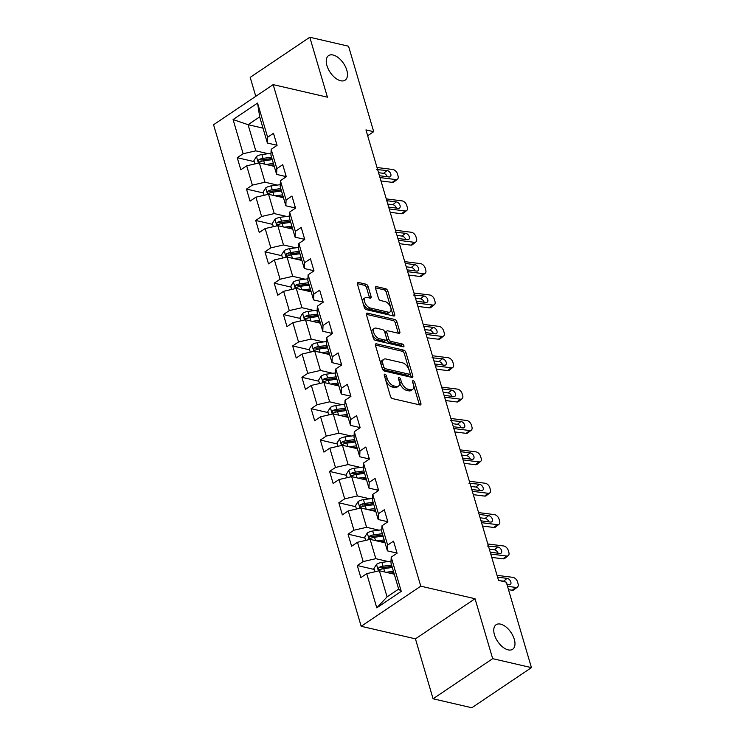 <?xml version="1.0" encoding="UTF-8"?>
<svg xmlns="http://www.w3.org/2000/svg" width="745" height="745" viewBox="0 0 745 745"><rect width="100%" height="100%" fill="white"/><g stroke="black" fill="none" stroke-linecap="round" stroke-linejoin="round"><path stroke-width="1.12" d="M384.923 374.167A1.592 0.866 56.1 0 0 384.448 374.223A1.592 0.866 56.1 0 0 384.271 375.303L390.436 396.275A2.272 1.229 56.1 0 0 392.541 398.603L419.929 404.935A2.272 1.229 56.1 0 0 420.618 404.852A2.272 1.229 56.1 0 0 420.869 403.315L414.704 382.343A1.592 0.866 56.1 0 0 413.233 380.714A1.592 0.866 56.1 0 0 412.749 380.779A1.592 0.866 56.1 0 0 412.572 381.85L413.373 384.569A7.264 3.949 56.1 0 1 412.553 389.467A7.264 3.949 56.1 0 1 410.355 389.756L408.074 389.225A7.264 3.949 56.1 0 1 401.35 381.785L400.549 379.065A1.592 0.866 56.1 0 0 399.078 377.436A1.592 0.866 56.1 0 0 398.594 377.501A1.592 0.866 56.1 0 0 398.417 378.572L399.218 381.291A7.264 3.949 56.1 0 1 398.407 386.189A7.264 3.949 56.1 0 1 396.21 386.478L393.928 385.947A7.264 3.949 56.1 0 1 387.195 378.507L386.394 375.797A1.592 0.866 56.1 0 0 384.923 374.167M340.651 80.749A14.798 8.037 56.1 0 0 345.131 80.162A14.798 8.037 56.1 0 0 345.457 66.743A14.798 8.037 56.1 0 0 333.071 55.009A14.798 8.037 56.1 0 0 328.601 55.596A14.798 8.037 56.1 0 0 328.266 69.015A14.798 8.037 56.1 0 0 340.651 80.749M508.155 649.873A14.798 8.037 56.1 0 0 512.625 649.286A14.798 8.037 56.1 0 0 512.96 635.867A14.798 8.037 56.1 0 0 500.575 624.133A14.798 8.037 56.1 0 0 496.096 624.72A14.798 8.037 56.1 0 0 495.77 638.139A14.798 8.037 56.1 0 0 508.155 649.873M368.142 286.536A2.272 1.229 56.1 0 0 366.037 284.208L358.354 282.429A2.272 1.229 56.1 0 0 357.665 282.523A2.272 1.229 56.1 0 0 357.414 284.05L364.268 307.35A2.272 1.229 56.1 0 0 366.372 309.669L393.76 316.01A2.272 1.229 56.1 0 0 394.45 315.917A2.272 1.229 56.1 0 0 394.701 314.39L387.847 291.099A2.272 1.229 56.1 0 0 385.742 288.771L376.458 286.62A2.272 1.229 56.1 0 0 375.778 286.713A2.272 1.229 56.1 0 0 375.517 288.24L378.451 298.214A2.272 1.229 56.1 0 0 380.555 300.542L385.156 301.604A6.072 3.297 56.1 0 1 390.24 306.419A6.072 3.297 56.1 0 1 390.101 311.922A6.072 3.297 56.1 0 1 388.266 312.164L370.237 307.992A6.072 3.297 56.1 0 1 365.152 303.178A6.072 3.297 56.1 0 1 365.292 297.674A6.072 3.297 56.1 0 1 367.127 297.432L370.135 298.13A2.272 1.229 56.1 0 0 370.814 298.037A2.272 1.229 56.1 0 0 371.075 296.501L368.142 286.536L366.531 287.617A2.272 1.229 56.1 0 0 364.426 285.298L357.321 283.649M327.428 97.176L309.79 37.25L348.548 46.218L373.701 131.688L365.953 129.9L498.526 580.374L506.283 582.162L531.436 667.632L492.678 658.664L475.04 598.729L420.785 586.175L273.164 84.623L327.428 97.176M376.421 343.817A2.272 1.229 56.1 0 0 375.731 343.911A2.272 1.229 56.1 0 0 375.48 345.447L382.334 368.738A2.272 1.229 56.1 0 0 384.439 371.066L411.827 377.398A2.272 1.229 56.1 0 0 412.516 377.315A2.272 1.229 56.1 0 0 412.767 375.778L405.913 352.487A2.272 1.229 56.1 0 0 403.809 350.159L376.421 343.817L375.387 344.516M373.301 338.044L366.447 314.744A2.272 1.229 56.1 0 1 366.698 313.217A2.272 1.229 56.1 0 1 367.387 313.124L394.776 319.465A2.272 1.229 56.1 0 1 396.88 321.793L399.814 331.758A2.272 1.229 56.1 0 1 399.562 333.294A2.272 1.229 56.1 0 1 398.873 333.378L387.763 330.808A2.272 1.229 56.1 0 0 387.074 330.901A2.272 1.229 56.1 0 0 386.823 332.438L388.769 339.049A2.272 1.229 56.1 0 0 390.874 341.368L402.44 344.05A1.592 0.866 56.1 0 1 403.762 345.308A1.592 0.866 56.1 0 1 403.734 346.751A1.592 0.866 56.1 0 1 403.25 346.816L375.406 340.363A2.272 1.229 56.1 0 1 373.301 338.044M420.785 586.175L361.176 626.294L213.564 124.741L273.164 84.623M254.194 161.618L237.255 157.698L240.812 169.767L246.688 165.809L252.369 185.114L246.493 189.072L250.041 201.141L255.926 197.183L261.607 216.488L255.721 220.446L259.279 232.514L265.155 228.557L270.835 247.862L264.959 251.819L268.507 263.879L274.393 259.921L280.073 279.235L274.188 283.184L277.745 295.253L283.622 291.295L289.302 310.6L283.426 314.558L286.974 326.627L292.86 322.669L298.54 341.974L292.655 345.931L296.212 358L302.088 354.043L307.769 373.347L301.893 377.305L305.441 389.374L311.326 385.416L317.007 404.721L311.121 408.679L314.679 420.748L320.555 416.79L326.236 436.095L320.359 440.053L323.907 452.113L329.793 448.155L335.474 467.46L329.588 471.417L333.145 483.486L339.022 479.529L344.702 498.833L338.826 502.791L342.374 514.86L348.26 510.902L353.94 530.207L348.055 534.165L351.612 546.234L357.488 542.276L363.169 561.581L357.293 565.539L360.841 577.608L366.726 573.65L376.784 607.836L401.266 591.353L398.659 589.081L390.967 562.941L391.209 557.167L397.085 553.209L393.537 541.14L387.661 545.098L387.419 550.872L381.729 531.567L381.971 525.793L387.856 521.835L384.299 509.766L378.423 513.724L378.181 519.498L372.5 500.193L372.742 494.419L378.618 490.461L375.07 478.402L369.194 482.36L368.952 488.124L363.262 468.819L363.504 463.045L369.39 459.088L365.832 447.028L359.956 450.986L359.714 456.76L354.033 437.445L354.275 431.681L360.152 427.723L356.604 415.654L350.727 419.612L350.485 425.386L344.795 406.081L345.037 400.307L350.923 396.349L347.366 384.28L341.489 388.238L341.247 394.012L335.567 374.707L335.809 368.933L341.685 364.976L338.137 352.906L332.261 356.864L332.019 362.638L326.329 343.333L326.571 337.56L332.456 333.602L328.899 321.533L323.023 325.49L322.781 331.264L317.1 311.959L317.342 306.186L323.218 302.228L319.67 290.168L313.794 294.126L313.552 299.89L307.862 280.586L308.104 274.812L313.99 270.863L310.432 258.794L304.556 262.752L304.314 268.526L298.633 249.221L298.875 243.447L304.752 239.49L301.204 227.421L295.327 231.378L295.085 237.152L289.395 217.847L289.637 212.074L295.523 208.116L291.965 196.047L286.089 200.005L285.847 205.778L280.167 186.474L280.409 180.7L286.285 176.742L282.737 164.673L276.861 168.631L276.619 174.405L270.929 155.1L271.171 149.326L277.056 145.368L273.499 133.299L267.623 137.257L267.38 143.031L259.688 116.891L248.085 124.694L255.786 150.844L268.153 153.703M237.255 157.698L243.14 153.74L233.073 119.554L257.565 103.071L267.623 137.257M271.171 149.326L276.861 168.631M280.409 180.7L286.089 200.005M289.637 212.074L295.327 231.378M298.875 243.447L304.556 262.752M308.104 274.812L313.794 294.126M317.342 306.186L323.023 325.49M326.571 337.56L332.261 356.864M335.809 368.933L341.489 388.238M345.037 400.307L350.727 419.612M354.275 431.681L359.956 450.986M363.504 463.045L369.194 482.36M372.742 494.419L378.423 513.724M381.971 525.793L387.661 545.098M391.209 557.167L401.266 591.353M277.382 185.077L265.015 182.208L259.335 162.904L274.244 166.358M285.847 176.546L276.619 174.405M259.335 162.904L246.688 165.809M265.015 182.208L252.369 185.114M286.62 216.45L274.253 213.582L268.563 194.277L283.482 197.732M295.085 207.92L285.847 205.778M268.563 194.277L255.926 197.183M274.253 213.582L261.607 216.488M295.849 247.824L283.482 244.956L277.801 225.651L292.711 229.106M304.314 239.285L295.085 237.152M277.801 225.651L265.155 228.557M283.482 244.956L270.835 247.862M305.087 279.189L292.72 276.33L287.03 257.025L301.949 260.471M313.552 270.659L304.314 268.526M287.03 257.025L274.393 259.921M292.72 276.33L280.073 279.235M314.315 310.563L301.949 307.704L296.268 288.399L311.177 291.844M322.781 302.032L313.552 299.89M296.268 288.399L283.622 291.295M301.949 307.704L289.302 310.6M323.553 341.936L311.187 339.077L305.497 319.763L320.415 323.218M332.019 333.406L322.781 331.264M305.497 319.763L292.86 322.669M311.187 339.077L298.54 341.974M332.782 373.31L320.415 370.442L314.735 351.137L329.644 354.592M341.247 364.78L332.019 362.638M314.735 351.137L302.088 354.043M320.415 370.442L307.769 373.347M342.02 404.684L329.653 401.816L323.963 382.511L338.882 385.966M350.485 396.144L341.247 394.012M323.963 382.511L311.326 385.416M329.653 401.816L317.007 404.721M351.249 436.058L338.882 433.19L333.201 413.885L348.111 417.34M359.714 427.518L350.485 425.386M333.201 413.885L320.555 416.79M338.882 433.19L326.236 436.095M360.487 467.422L348.12 464.563L342.43 445.259L357.349 448.704M368.952 458.892L359.714 456.76M342.43 445.259L329.793 448.155M348.12 464.563L335.474 467.46M369.716 498.796L357.349 495.937L351.668 476.632L366.577 480.078M378.181 490.266L368.952 488.124M351.668 476.632L339.022 479.529M357.349 495.937L344.702 498.833M378.954 530.17L366.587 527.311L360.897 507.997L375.815 511.452M387.419 521.64L378.181 519.498M360.897 507.997L348.26 510.902M366.587 527.311L353.94 530.207M388.182 561.544L375.815 558.675L370.135 539.371L385.044 542.826M396.647 553.014L387.419 550.872M370.135 539.371L357.488 542.276M375.815 558.675L363.169 561.581M376.784 607.836L387.065 596.885L379.363 570.745L394.282 574.199M379.363 570.745L366.726 573.65M475.04 598.729L415.44 638.847L433.078 698.782L492.678 658.664M433.078 698.782L471.836 707.75L531.436 667.632M309.79 37.25L250.19 77.368L255.768 96.329M415.44 638.847L361.176 626.294M367.667 135.748L373.701 131.688M387.065 596.885L398.659 589.081M263.004 128.149L248.085 124.694L233.073 119.554M276.619 145.173L267.38 143.031M257.565 103.071L259.688 116.891M255.786 150.844L243.14 153.74M394.245 574.097L389.97 573.101M374.232 569.459L357.293 565.539M385.016 542.723L380.742 541.727M364.994 538.086L348.055 534.165M375.778 511.349L371.504 510.362M355.765 506.712L338.826 502.791M366.549 479.976L362.275 478.988M346.527 475.347L329.588 471.417M357.311 448.602L353.037 447.615M337.299 443.973L320.359 440.053M348.083 417.228L343.808 416.241M328.061 412.6L311.121 408.679M338.845 385.863L334.57 384.867M318.832 381.226L301.893 377.305M329.616 354.49L325.341 353.503M309.594 349.852L292.655 345.931M320.378 323.116L316.103 322.129M300.365 318.478L283.426 314.558M311.149 291.742L306.875 290.755M291.127 287.114L274.188 283.184M301.911 260.368L297.637 259.381M281.899 255.74L264.959 251.819M292.683 228.994L288.408 228.007M272.661 224.366L255.721 220.446M283.445 197.63L279.17 196.633M263.432 192.992L246.493 189.072M274.216 166.256L269.941 165.269M384.597 376.411A1.592 0.866 56.1 0 1 384.783 376.877L385.584 379.587A7.264 3.949 56.1 0 0 392.317 387.037L393.928 385.947M398.407 386.189L396.796 387.27A7.264 3.949 56.1 0 1 394.599 387.558L392.317 387.037M412.553 389.467L410.942 390.548A7.264 3.949 56.1 0 1 408.744 390.836L406.463 390.315A7.264 3.949 56.1 0 1 399.739 382.865L398.938 380.155A1.592 0.866 56.1 0 0 398.743 379.68M419.351 404.805A2.272 1.229 56.1 0 0 419.258 404.405L413.093 383.424A1.592 0.866 56.1 0 0 412.898 382.958M411.249 377.268A2.272 1.229 56.1 0 0 411.156 376.868L404.302 353.568A2.272 1.229 56.1 0 0 402.198 351.249L375.396 345.037M383.824 367.062A1.592 0.866 56.1 0 0 385.295 368.682L409.34 374.251A1.592 0.866 56.1 0 0 409.825 374.186A1.592 0.866 56.1 0 0 410.001 373.115L409.154 370.256A7.264 3.949 56.1 0 0 402.43 362.806L385.994 359.006A7.264 3.949 56.1 0 0 383.796 359.295A7.264 3.949 56.1 0 0 382.986 364.193L383.824 367.062L382.213 368.142A1.592 0.866 56.1 0 0 383.684 369.771L385.295 368.682M409.825 374.186L408.213 375.275A1.592 0.866 56.1 0 1 407.729 375.331L383.684 369.771M383.796 359.295L382.185 360.384A7.264 3.949 56.1 0 0 381.375 365.283L382.986 364.193M382.213 368.142L381.375 365.283M366.354 314.343L393.164 320.555L394.776 319.465M398.286 333.248A2.272 1.229 56.1 0 0 398.203 332.847L395.269 322.874A2.272 1.229 56.1 0 0 393.164 320.555M387.074 330.901L385.463 331.991A2.272 1.229 56.1 0 0 385.212 333.518L387.158 340.13A2.272 1.229 56.1 0 0 389.262 342.458L400.829 345.131L402.44 344.05M402.235 346.574A1.592 0.866 56.1 0 0 400.829 345.131M376.234 328.145A6.072 3.297 56.1 0 0 374.4 328.387A6.072 3.297 56.1 0 0 374.269 333.89A6.072 3.297 56.1 0 0 379.345 338.705L385.696 340.176A2.272 1.229 56.1 0 0 386.385 340.083A2.272 1.229 56.1 0 0 386.636 338.556L384.69 331.944A2.272 1.229 56.1 0 0 382.595 329.616L376.234 328.145M374.4 328.387L372.789 329.467A6.072 3.297 56.1 0 0 372.658 334.971A6.072 3.297 56.1 0 0 377.734 339.785L379.345 338.705M386.385 340.083L384.774 341.163A2.272 1.229 56.1 0 1 384.085 341.257L377.734 339.785M369.548 297.991A2.272 1.229 56.1 0 0 369.464 297.59L366.531 287.617M365.292 297.674L363.681 298.754A6.072 3.297 56.1 0 0 363.541 304.258A6.072 3.297 56.1 0 0 368.626 309.073L370.237 307.992M390.101 311.922L388.49 313.002A6.072 3.297 56.1 0 1 386.655 313.254L368.626 309.073M393.174 315.88A2.272 1.229 56.1 0 0 393.09 315.47L386.236 292.18A2.272 1.229 56.1 0 0 384.131 289.852L375.433 287.84M389.71 573.138L393.807 572.588M386.031 572.29L393.425 571.294M374.912 571.769L373.943 568.491L376.579 564.31A6.128 2.589 -16.4 0 1 381.915 562.391L391.041 561.153M391.591 565.055L383.042 566.209A6.128 2.589 163.6 0 0 379.103 567.364C377.836 568.938 378.078 569.748 379.81 569.776A6.128 2.589 -16.4 0 1 383.75 568.621L392.298 567.466M379.103 567.364L381.328 567.876A3.12 1.322 -16.4 0 1 382.399 567.643L391.972 566.349M379 569.888L379.81 569.776M396.573 551.458A6.128 2.589 163.6 0 0 396.47 552.408A6.128 2.589 163.6 0 0 396.526 552.557M497.055 575.354L512.839 577.347A4.628 2.915 51.4 0 1 517.505 581.808L518.101 583.819A4.628 2.915 51.4 0 1 517.505 586.995A4.628 2.915 51.4 0 1 515.801 587.405L507.513 586.352M508.509 589.723L512.29 590.208L515.801 587.405M517.505 586.995L513.994 589.798A4.628 2.915 -128.6 0 1 512.29 590.208M507.28 584.583A3.697 2.328 51.4 0 0 506.6 583.233M505.371 581.957A3.697 2.328 51.4 0 0 503.601 581.165L500.016 580.718M497.595 577.179L507.112 578.362A3.697 2.328 -128.6 0 1 510.837 581.938A3.697 2.328 -128.6 0 1 510.362 584.471A3.697 2.328 -128.6 0 1 509.003 584.797L506.982 584.546M380.471 541.764L384.569 541.215M376.802 540.917L384.187 539.92M365.674 540.395L364.715 537.117L367.341 532.936A6.128 2.589 -16.4 0 1 372.686 531.017L381.803 529.788M382.353 533.681L373.813 534.836A6.128 2.589 163.6 0 0 369.865 535.99C368.607 537.573 368.84 538.374 370.572 538.402A6.128 2.589 -16.4 0 1 374.521 537.257L383.07 536.093M369.865 535.99L372.1 536.502A3.12 1.322 -16.4 0 1 373.161 536.27L382.734 534.975M369.771 538.514L370.572 538.402M371.243 510.4L375.34 509.841M367.564 509.543L374.959 508.546M356.445 509.021L355.477 505.743L358.112 501.562A6.128 2.589 -16.4 0 1 363.448 499.644L372.575 498.414M373.124 502.307L364.575 503.471A6.128 2.589 163.6 0 0 360.636 504.616C359.369 506.2 359.612 507 361.344 507.028A6.128 2.589 -16.4 0 1 365.283 505.883L373.832 504.728M360.636 504.616L362.862 505.129A3.12 1.322 -16.4 0 1 363.933 504.905L373.506 503.611M360.533 507.14L361.344 507.028M387.335 520.085A6.128 2.589 163.6 0 0 387.232 521.034A6.128 2.589 163.6 0 0 387.298 521.183M487.817 543.98L503.611 545.973A4.628 2.915 51.4 0 1 508.276 550.434L508.863 552.445A4.628 2.915 51.4 0 1 508.267 555.621A4.628 2.915 51.4 0 1 506.572 556.031L490.778 554.029M491.775 557.409L503.061 558.834L506.572 556.031M508.267 555.621L504.756 558.424A4.628 2.915 -128.6 0 1 503.061 558.834M498.051 553.209A3.697 2.328 51.4 0 0 494.363 549.791L489.344 549.158M487.454 546.02L497.874 546.988A3.697 2.328 -128.6 0 1 501.608 550.564A3.697 2.328 -128.6 0 1 501.134 553.107A3.697 2.328 -128.6 0 1 499.774 553.433L490.238 552.203M378.106 488.711A6.128 2.589 163.6 0 0 378.004 489.661A6.128 2.589 163.6 0 0 378.06 489.81M478.588 512.607L494.373 514.599A4.628 2.915 51.4 0 1 499.038 519.069L499.634 521.081A4.628 2.915 51.4 0 1 499.038 524.247A4.628 2.915 51.4 0 1 497.334 524.657L481.549 522.664M482.536 526.035L493.823 527.46L497.334 524.657M499.038 524.247L495.527 527.05A4.628 2.915 -128.6 0 1 493.823 527.46M488.813 521.835A3.697 2.328 51.4 0 0 485.135 518.427L480.115 517.784M479.128 514.432L488.646 515.624A3.697 2.328 -128.6 0 1 492.371 519.191A3.697 2.328 -128.6 0 1 491.896 521.733A3.697 2.328 -128.6 0 1 490.536 522.059L481.009 520.839M362.005 479.026L366.102 478.467M358.336 478.169L365.721 477.173M347.207 477.647L346.248 474.369L348.874 470.188A6.128 2.589 -16.4 0 1 354.22 468.27L363.337 467.041M363.886 470.942L355.346 472.097A6.128 2.589 163.6 0 0 351.398 473.243C350.141 474.826 350.374 475.627 352.106 475.655A6.128 2.589 -16.4 0 1 356.054 474.509L364.603 473.354M351.398 473.243L353.633 473.764A3.12 1.322 -16.4 0 1 354.695 473.531L364.268 472.237M351.305 475.776L352.106 475.655M352.776 447.652L356.874 447.093M349.098 446.804L356.492 445.799M337.979 446.283L337.01 442.996L339.646 438.824A6.128 2.589 -16.4 0 1 344.982 436.905L354.108 435.667M354.657 439.569L346.108 440.723A6.128 2.589 163.6 0 0 342.169 441.869C340.903 443.452 341.145 444.253 342.877 444.29A6.128 2.589 -16.4 0 1 346.816 443.135L355.365 441.981M342.169 441.869L344.395 442.39A3.12 1.322 -16.4 0 1 345.466 442.158L355.039 440.863M342.067 444.402L342.877 444.29M343.538 416.278L347.636 415.729M339.869 415.431L347.254 414.425M328.741 414.909L327.781 411.631L330.408 407.45A6.128 2.589 -16.4 0 1 335.753 405.531L344.87 404.293M345.419 408.195L336.88 409.35A6.128 2.589 163.6 0 0 332.931 410.504C331.674 412.078 331.907 412.888 333.639 412.916A6.128 2.589 -16.4 0 1 337.587 411.762L346.136 410.607M332.931 410.504L335.166 411.017A3.12 1.322 -16.4 0 1 336.228 410.784L345.801 409.489M332.838 413.028L333.639 412.916M368.868 457.346A6.128 2.589 163.6 0 0 368.766 458.287A6.128 2.589 163.6 0 0 368.831 458.445M469.35 481.233L485.144 483.235A4.628 2.915 51.4 0 1 489.81 487.696L490.396 489.707A4.628 2.915 51.4 0 1 489.8 492.883A4.628 2.915 51.4 0 1 488.105 493.283L472.311 491.29M473.308 494.661L484.595 496.086L488.105 493.283M489.8 492.883L486.289 495.676A4.628 2.915 -128.6 0 1 484.595 496.086M479.584 490.461A3.697 2.328 51.4 0 0 475.897 487.053L470.877 486.411M468.987 483.272L479.407 484.25A3.697 2.328 -128.6 0 1 483.142 487.817A3.697 2.328 -128.6 0 1 482.667 490.359A3.697 2.328 -128.6 0 1 481.307 490.685L471.771 489.465M359.639 425.972A6.128 2.589 163.6 0 0 359.537 426.922A6.128 2.589 163.6 0 0 359.593 427.071M460.121 449.859L475.906 451.861A4.628 2.915 51.4 0 1 480.572 456.322L481.168 458.333A4.628 2.915 51.4 0 1 480.572 461.509A4.628 2.915 51.4 0 1 478.867 461.909L463.083 459.916M464.07 463.288L475.357 464.712L478.867 461.909M480.572 461.509L477.061 464.312A4.628 2.915 -128.6 0 1 475.357 464.712M470.346 459.097A3.697 2.328 51.4 0 0 466.668 455.679L461.649 455.046M460.661 451.684L470.179 452.876A3.697 2.328 -128.6 0 1 473.904 456.443A3.697 2.328 -128.6 0 1 473.429 458.985A3.697 2.328 -128.6 0 1 472.069 459.311L462.543 458.091M350.401 394.599A6.128 2.589 163.6 0 0 350.299 395.548A6.128 2.589 163.6 0 0 350.364 395.697M450.883 418.485L466.677 420.487A4.628 2.915 51.4 0 1 471.343 424.948L471.93 426.96A4.628 2.915 51.4 0 1 471.334 430.135A4.628 2.915 51.4 0 1 469.639 430.545L453.845 428.543M454.841 431.914L466.128 433.348L469.639 430.545M471.334 430.135L467.823 432.938A4.628 2.915 -128.6 0 1 466.128 433.348M461.118 427.723A3.697 2.328 51.4 0 0 457.43 424.305L452.411 423.672M450.52 420.525L460.941 421.502A3.697 2.328 -128.6 0 1 464.675 425.078A3.697 2.328 -128.6 0 1 464.2 427.611A3.697 2.328 -128.6 0 1 462.841 427.937L453.305 426.717M334.309 384.904L338.407 384.355M330.631 384.057L338.025 383.06M319.512 383.535L318.543 380.257L321.179 376.076A6.128 2.589 -16.4 0 1 326.515 374.158L335.641 372.919M336.191 376.821L327.642 377.976A6.128 2.589 163.6 0 0 323.703 379.131C322.436 380.704 322.678 381.514 324.41 381.542A6.128 2.589 -16.4 0 1 328.349 380.388L336.898 379.233M323.703 379.131L325.928 379.643A3.12 1.322 -16.4 0 1 326.999 379.41L336.572 378.115M323.6 381.654L324.41 381.542M341.173 363.225A6.128 2.589 163.6 0 0 341.07 364.175A6.128 2.589 163.6 0 0 341.126 364.324M441.655 387.121L457.439 389.113A4.628 2.915 51.4 0 1 462.105 393.574L462.701 395.586A4.628 2.915 51.4 0 1 462.105 398.761A4.628 2.915 51.4 0 1 460.401 399.171L444.616 397.169M445.603 400.54L456.89 401.974L460.401 399.171M462.105 398.761L458.594 401.564A4.628 2.915 -128.6 0 1 456.89 401.974M451.88 396.349A3.697 2.328 51.4 0 0 448.201 392.932L443.182 392.298M442.195 388.946L451.712 390.129A3.697 2.328 -128.6 0 1 455.437 393.705A3.697 2.328 -128.6 0 1 454.962 396.238A3.697 2.328 -128.6 0 1 453.603 396.563L444.076 395.344M325.071 353.53L329.169 352.981M321.402 352.683L328.787 351.687M310.274 352.162L309.315 348.883L311.941 344.702A6.128 2.589 -16.4 0 1 317.286 342.784L326.403 341.555M326.953 345.447L318.413 346.602A6.128 2.589 163.6 0 0 314.464 347.757C313.207 349.34 313.44 350.141 315.172 350.169A6.128 2.589 -16.4 0 1 319.121 349.023L327.67 347.859M314.464 347.757L316.7 348.269A3.12 1.322 -16.4 0 1 317.761 348.036L327.334 346.742M314.371 350.28L315.172 350.169M331.935 331.851A6.128 2.589 163.6 0 0 331.832 332.801A6.128 2.589 163.6 0 0 331.897 332.95M432.417 355.747L448.211 357.74A4.628 2.915 51.4 0 1 452.876 362.2L453.463 364.212A4.628 2.915 51.4 0 1 452.867 367.387A4.628 2.915 51.4 0 1 451.172 367.797L435.378 365.804M436.374 369.175L447.661 370.6L451.172 367.797M452.867 367.387L449.356 370.19A4.628 2.915 -128.6 0 1 447.661 370.6M442.651 364.976A3.697 2.328 51.4 0 0 438.963 361.558L433.944 360.925M432.053 357.786L442.474 358.764A3.697 2.328 -128.6 0 1 446.208 362.331A3.697 2.328 -128.6 0 1 445.733 364.873A3.697 2.328 -128.6 0 1 444.374 365.199L434.838 363.97M315.843 322.166L319.94 321.607M312.164 321.309L319.558 320.313M301.045 320.788L300.077 317.51L302.712 313.328A6.128 2.589 -16.4 0 1 308.048 311.41L317.174 310.181M317.724 314.083L309.175 315.237A6.128 2.589 163.6 0 0 305.236 316.383C303.969 317.966 304.211 318.767 305.944 318.795A6.128 2.589 -16.4 0 1 309.883 317.649L318.432 316.495M305.236 316.383L307.462 316.904A3.12 1.322 -16.4 0 1 308.532 316.672L318.106 315.377M305.133 318.907L305.944 318.795M322.706 300.477A6.128 2.589 163.6 0 0 322.604 301.427A6.128 2.589 163.6 0 0 322.66 301.576M423.188 324.373L438.973 326.366A4.628 2.915 51.4 0 1 443.638 330.836L444.234 332.847A4.628 2.915 51.4 0 1 443.638 336.014A4.628 2.915 51.4 0 1 441.934 336.423L426.149 334.43M427.136 337.802L438.423 339.226L441.934 336.423M443.638 336.014L440.127 338.817A4.628 2.915 -128.6 0 1 438.423 339.226M433.413 333.602A3.697 2.328 51.4 0 0 429.735 330.193L424.715 329.551M423.728 326.198L433.245 327.39A3.697 2.328 -128.6 0 1 436.97 330.957A3.697 2.328 -128.6 0 1 436.496 333.499A3.697 2.328 -128.6 0 1 435.136 333.825L425.609 332.605M306.605 290.792L310.702 290.233M302.936 289.935L310.32 288.939M291.807 289.414L290.848 286.136L293.474 281.964A6.128 2.589 -16.4 0 1 298.82 280.036L307.936 278.807M308.486 282.709L299.946 283.864A6.128 2.589 163.6 0 0 295.998 285.009C294.741 286.592 294.973 287.393 296.706 287.421A6.128 2.589 -16.4 0 1 300.654 286.276L309.203 285.121M295.998 285.009L298.233 285.531A3.12 1.322 -16.4 0 1 299.294 285.298L308.868 284.003M295.905 287.542L296.706 287.421M313.468 269.113A6.128 2.589 163.6 0 0 313.366 270.053A6.128 2.589 163.6 0 0 313.431 270.212M413.95 292.999L429.744 295.001A4.628 2.915 51.4 0 1 434.41 299.462L434.996 301.474A4.628 2.915 51.4 0 1 434.4 304.649A4.628 2.915 51.4 0 1 432.705 305.05L416.911 303.057M417.908 306.428L429.195 307.853L432.705 305.05M434.4 304.649L430.889 307.443A4.628 2.915 -128.6 0 1 429.195 307.853M424.184 302.237A3.697 2.328 51.4 0 0 420.497 298.82L415.477 298.177M413.587 295.039L424.007 296.016A3.697 2.328 -128.6 0 1 427.742 299.583A3.697 2.328 -128.6 0 1 427.267 302.125A3.697 2.328 -128.6 0 1 425.907 302.451L416.371 301.231M297.376 259.418L301.474 258.86M293.698 258.571L301.092 257.565M282.579 258.049L281.61 254.762L284.245 250.59A6.128 2.589 -16.4 0 1 289.582 248.672L298.708 247.433M299.257 251.335L290.708 252.49A6.128 2.589 163.6 0 0 286.769 253.635C285.503 255.218 285.745 256.019 287.477 256.056A6.128 2.589 -16.4 0 1 291.416 254.902L299.965 253.747M286.769 253.635L288.995 254.157A3.12 1.322 -16.4 0 1 290.066 253.924L299.639 252.629M286.667 256.168L287.477 256.056M304.239 237.739A6.128 2.589 163.6 0 0 304.137 238.689A6.128 2.589 163.6 0 0 304.193 238.838M404.721 261.625L420.506 263.628A4.628 2.915 51.4 0 1 425.172 268.088L425.767 270.1A4.628 2.915 51.4 0 1 425.172 273.275A4.628 2.915 51.4 0 1 423.467 273.685L407.683 271.683M408.67 275.054L419.957 276.479L423.467 273.685M425.172 273.275L421.661 276.078A4.628 2.915 -128.6 0 1 419.957 276.479M414.946 270.863A3.697 2.328 51.4 0 0 411.268 267.446L406.249 266.812M405.261 263.451L414.779 264.643A3.697 2.328 -128.6 0 1 418.504 268.209A3.697 2.328 -128.6 0 1 418.029 270.752A3.697 2.328 -128.6 0 1 416.669 271.078L407.142 269.858M288.138 228.044L292.236 227.495M284.469 227.197L291.854 226.191M273.34 226.676L272.381 223.398L275.007 219.216A6.128 2.589 -16.4 0 1 280.353 217.298L289.47 216.059M290.019 219.961L281.48 221.116A6.128 2.589 163.6 0 0 277.531 222.271C276.274 223.845 276.507 224.655 278.239 224.683A6.128 2.589 -16.4 0 1 282.187 223.528L290.736 222.373M277.531 222.271L279.766 222.783A3.12 1.322 -16.4 0 1 280.828 222.55L290.401 221.256M277.438 224.794L278.239 224.683M295.001 206.365A6.128 2.589 163.6 0 0 294.899 207.315A6.128 2.589 163.6 0 0 294.964 207.464M395.483 230.252L411.277 232.254A4.628 2.915 51.4 0 1 415.943 236.714L416.529 238.726A4.628 2.915 51.4 0 1 415.933 241.901A4.628 2.915 51.4 0 1 414.239 242.311L398.445 240.309M399.441 243.68L410.728 245.114L414.239 242.311M415.933 241.901L412.423 244.705A4.628 2.915 -128.6 0 1 410.728 245.114M405.718 239.49A3.697 2.328 51.4 0 0 402.03 236.072L397.01 235.439M395.12 232.291L405.541 233.269A3.697 2.328 -128.6 0 1 409.275 236.845A3.697 2.328 -128.6 0 1 408.8 239.378A3.697 2.328 -128.6 0 1 407.44 239.704L397.904 238.484M278.909 196.671L283.007 196.121M275.231 195.823L282.625 194.827M264.112 195.302L263.143 192.024L265.779 187.842A6.128 2.589 -16.4 0 1 271.115 185.924L280.241 184.695M280.791 188.587L272.242 189.742A6.128 2.589 163.6 0 0 268.302 190.897C267.036 192.471 267.278 193.281 269.01 193.309A6.128 2.589 -16.4 0 1 272.949 192.154L281.498 190.999M268.302 190.897L270.528 191.409A3.12 1.322 -16.4 0 1 271.599 191.176L281.172 189.882M268.2 193.421L269.01 193.309M285.773 174.991A6.128 2.589 163.6 0 0 285.67 175.941A6.128 2.589 163.6 0 0 285.726 176.09M386.255 198.887L402.039 200.88A4.628 2.915 51.4 0 1 406.705 205.341L407.301 207.352A4.628 2.915 51.4 0 1 406.705 210.528A4.628 2.915 51.4 0 1 405.001 210.937L389.216 208.935M390.203 212.306L401.49 213.741L405.001 210.937M406.705 210.528L403.194 213.331A4.628 2.915 -128.6 0 1 401.49 213.741M396.48 208.116A3.697 2.328 51.4 0 0 392.801 204.698L387.782 204.065M386.795 200.712L396.312 201.895A3.697 2.328 -128.6 0 1 400.037 205.471A3.697 2.328 -128.6 0 1 399.562 208.004A3.697 2.328 -128.6 0 1 398.203 208.33L388.676 207.11M269.671 165.297L273.769 164.747M266.002 164.449L273.387 163.453M254.874 163.928L253.915 160.65L256.541 156.469A6.128 2.589 -16.4 0 1 261.886 154.55L271.003 153.321M271.553 157.214L263.013 158.368A6.128 2.589 163.6 0 0 259.064 159.523C257.807 161.106 258.04 161.907 259.772 161.935A6.128 2.589 -16.4 0 1 263.721 160.79L272.27 159.635M259.064 159.523L261.299 160.035A3.12 1.322 -16.4 0 1 262.361 159.803L271.934 158.517M258.971 162.047L259.772 161.935M276.535 143.617A6.128 2.589 163.6 0 0 276.432 144.567A6.128 2.589 163.6 0 0 276.497 144.716M377.017 167.513L392.811 169.506A4.628 2.915 51.4 0 1 397.476 173.967L398.063 175.978A4.628 2.915 51.4 0 1 397.467 179.154A4.628 2.915 51.4 0 1 395.772 179.564L379.978 177.571M380.974 180.942L392.261 182.367L395.772 179.564M397.467 179.154L393.956 181.957A4.628 2.915 -128.6 0 1 392.261 182.367M387.251 176.742A3.697 2.328 51.4 0 0 383.563 173.324L378.544 172.691M376.653 169.553L387.074 170.531A3.697 2.328 -128.6 0 1 390.808 174.097A3.697 2.328 -128.6 0 1 390.333 176.639A3.697 2.328 -128.6 0 1 388.974 176.965L379.438 175.736M385.584 379.587L387.195 378.507M394.599 387.558L396.21 386.478M398.938 380.155L400.549 379.065M399.739 382.865L401.35 381.785M406.463 390.315L408.074 389.225M408.744 390.836L410.355 389.756M413.093 383.424L414.704 382.343M419.258 404.405L420.869 403.315M384.783 376.877L386.394 375.797M402.198 351.249L403.809 350.159M404.302 353.568L405.913 352.487M411.156 376.868L412.767 375.778M407.729 375.331L409.34 374.251M366.354 313.822L367.387 313.124M395.269 322.874L396.88 321.793M398.203 332.847L399.814 331.758M385.212 333.518L386.823 332.438M387.158 340.13L388.769 339.049M389.262 342.458L390.874 341.368M384.085 341.257L385.696 340.176M369.464 297.59L371.075 296.501M386.655 313.254L388.266 312.164M375.433 287.319L376.458 286.62M384.131 289.852L385.742 288.771M386.236 292.18L387.847 291.099M393.09 315.47L394.701 314.39M357.321 283.119L358.354 282.429M364.426 285.298L366.037 284.208M376.504 564.412L378.432 570.959M383.75 568.621L384.746 571.992M381.915 562.391L383.042 566.209M503.601 581.165L507.112 578.362M367.276 533.038L369.203 539.585M374.521 537.257L375.508 540.619M372.686 531.017L373.813 534.836M358.038 501.674L359.965 508.211M365.283 505.883L366.279 509.245M363.448 499.644L364.575 503.471M494.363 549.791L497.874 546.988M485.135 518.427L488.646 515.624M348.809 470.3L350.737 476.847M356.054 474.509L357.041 477.871M354.22 468.27L355.346 472.097M339.571 438.926L341.499 445.473M346.816 443.135L347.813 446.497M344.982 436.905L346.108 440.723M330.342 407.552L332.27 414.099M337.587 411.762L338.575 415.133M335.753 405.531L336.88 409.35M475.897 487.053L479.407 484.25M466.668 455.679L470.179 452.876M457.43 424.305L460.941 421.502M321.104 376.178L323.032 382.725M328.349 380.388L329.346 383.759M326.515 374.158L327.642 377.976M448.201 392.932L451.712 390.129M311.876 344.805L313.803 351.351M319.121 349.023L320.108 352.385M317.286 342.784L318.413 346.602M438.963 361.558L442.474 358.764M302.647 313.44L304.565 319.978M309.883 317.649L310.879 321.011M308.048 311.41L309.175 315.237M429.735 330.193L433.245 327.39M293.409 282.066L295.337 288.613M300.654 286.276L301.641 289.637M298.82 280.036L299.946 283.864M420.497 298.82L424.007 296.016M284.18 250.692L286.099 257.239M291.416 254.902L292.413 258.264M289.582 248.672L290.708 252.49M411.268 267.446L414.779 264.643M274.942 219.319L276.87 225.865M282.187 223.528L283.174 226.899M280.353 217.298L281.48 221.116M402.03 236.072L405.541 233.269M265.714 187.945L267.632 194.492M272.949 192.154L273.946 195.525M271.115 185.924L272.242 189.742M392.801 204.698L396.312 201.895M256.476 156.571L258.403 163.118M263.721 160.79L264.708 164.151M261.886 154.55L263.013 158.368M383.563 173.324L387.074 170.531M396.47 552.408L396.768 553.423M387.232 521.034L387.54 522.049M378.004 489.661L378.302 490.676M368.766 458.287L369.073 459.302M359.537 426.922L359.835 427.937M350.299 395.548L350.606 396.563M341.07 364.175L341.368 365.19M331.832 332.801L332.14 333.816M322.604 301.427L322.902 302.442M313.366 270.053L313.673 271.078M304.137 238.689L304.435 239.704M294.899 207.315L295.206 208.33M285.67 175.941L285.968 176.956M276.432 144.567L276.74 145.582"/></g></svg>
